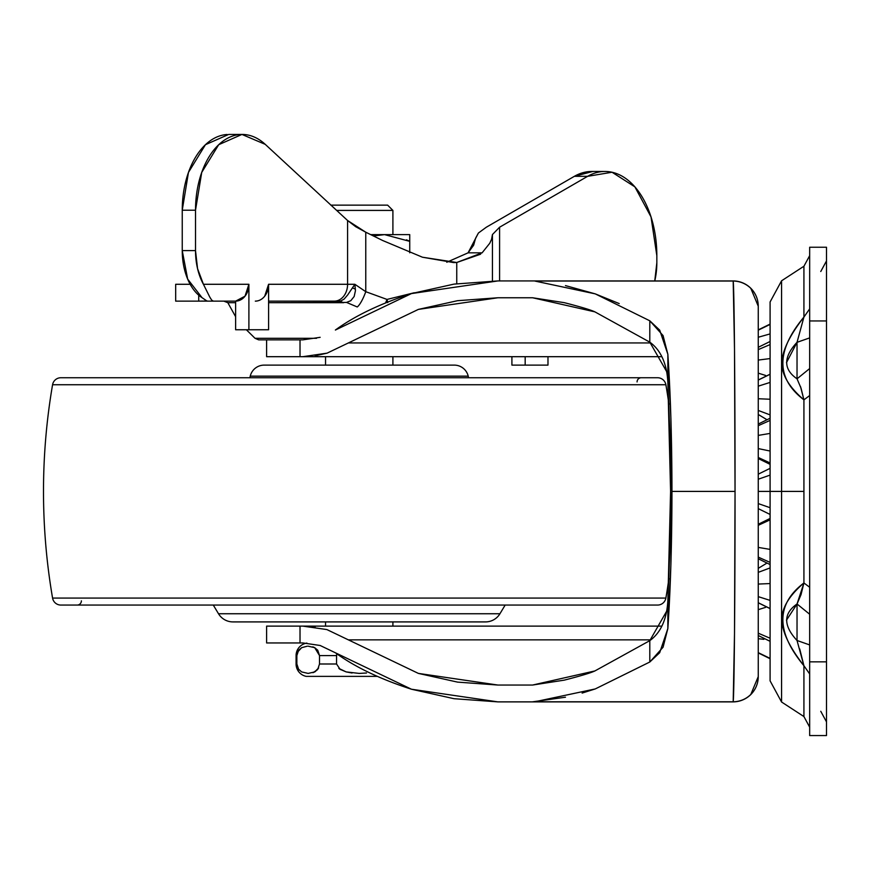 <?xml version="1.0" encoding="UTF-8"?>
<svg xmlns="http://www.w3.org/2000/svg" width="870" height="870" viewBox="0 0 870 870"><rect width="100%" height="100%" fill="white"/><g stroke="black" fill="none" stroke-linecap="round" stroke-linejoin="round"><path stroke-width="1.3" d="M384.279 234.617L373.578 235.933L384.551 234.617L409.737 241.349L409.737 234.617L370.859 234.617L409.737 234.617L409.737 241.349L384.551 234.617L373.632 235.966L384.551 234.617M330.807 205.146L387.639 205.146L392.903 210.409L392.903 234.617L392.903 210.409L336.668 210.409L392.903 210.409L387.639 205.146L331.513 205.146M306.871 643.082A12.626 12.626 0 0 0 296.083 655.578L296.855 655.578L296.083 655.578A12.626 12.626 0 0 1 304.337 643.735M298.627 650.238L297.496 652.206L301.662 647.671L298.617 650.249L296.855 655.578L296.855 663.995L296.083 663.995A12.626 12.626 0 0 0 306.186 676.371L377.047 676.371L306.186 676.371A12.626 12.626 0 0 1 296.083 663.995L296.855 663.995L296.855 655.578M307.273 646.192L301.662 647.671M312.776 646.845L314.701 647.671L319.518 655.578L336.56 655.578L336.875 653.816L336.592 654.958M359.299 673.413L366.498 672.999M352.056 673.01L346.14 671.901L359.147 673.413M336.56 663.995L336.56 655.578L336.56 663.995L319.518 663.995L336.56 663.995L340.083 669.324L346.14 671.901L338.854 668.399M314.69 671.912L318.637 667.91L317.354 669.824L312.906 672.684M301.705 671.934L308.121 673.413M298.432 669.084L301.629 671.89M299.193 670.02L298.356 668.965M325.543 356.689L325.543 365.117L325.543 356.689M325.543 621.909L325.543 626.117L325.543 621.909M392.903 626.117L392.903 621.909L392.903 626.117M392.903 365.117L392.903 356.689L392.903 365.117M339.148 668.649L340.562 669.639M313.004 672.662L314.57 671.977M314.701 671.912L308.187 673.413M314.864 671.825L315.712 671.292M336.886 653.816L336.56 655.578L319.518 655.578L319.518 663.995L319.518 655.578L314.712 647.671L317.757 650.249M340.116 669.345L339.202 668.693M312.83 646.867L314.581 647.606M296.855 663.995L298.627 669.345M317.757 669.334L319.518 663.995M319.518 655.578L317.746 650.238L314.701 647.671L308.187 646.171M409.542 241.251L406.464 239.794M409.737 252.8L409.737 241.349L409.737 252.8M565.478 697.207L532.135 701.883L732.997 701.883A25.263 25.263 0 0 0 750.766 694.575L750.766 694.488A25.263 25.143 0 0 0 758.248 676.632L758.248 306.175A25.263 25.143 180 0 0 750.766 288.318L750.766 288.231A25.263 25.263 0 0 0 732.997 280.923L497.944 280.923L411.456 293.581L335.374 330.034C354.873 315.832 380.244 303.684 411.456 293.581L454.031 284.109L497.944 280.923L732.997 280.923A25.263 25.263 0 0 1 758.248 306.175L750.766 288.231L758.248 306.175L758.248 676.632L750.766 694.575L758.248 676.632A25.263 25.263 0 0 1 732.997 701.883L497.944 701.883L454.031 698.697L411.456 689.225C380.244 679.122 354.873 666.975 335.374 652.772L320.149 645.486L302.858 642.952L320.149 645.486M302.858 339.855L300.019 339.855L300.019 356.689L302.858 356.689L266.611 356.689L300.019 356.689L300.019 339.855L266.611 339.855L266.611 356.689L266.611 339.855L302.858 339.855L320.149 337.321M266.611 642.952L266.611 626.117L266.611 642.952L300.019 642.952L266.611 642.952M666.67 371.62L649.803 342.16L594.895 311.862L532.571 297.757L497.944 297.757L418.372 309.405L348.381 342.943L650.793 342.943L348.381 342.943L418.372 309.405L457.544 300.694L497.944 297.757L532.571 297.757L564.315 302.673C580.714 306.892 590.904 309.948 594.895 311.862L649.803 342.16C660.732 350.077 666.757 363.366 667.856 382.017L670.585 491.409L667.856 600.789C666.757 619.44 660.732 632.729 649.803 640.646L594.895 670.944C590.904 672.858 580.714 675.914 564.315 680.133L532.571 685.049L497.944 685.049L457.544 682.113L418.372 673.402L348.381 639.863L650.793 639.863L348.381 639.863L418.372 673.402L497.944 685.049L532.571 685.049L594.895 670.944L649.803 640.646L666.67 611.186M565.478 285.599L595.232 293.864L649.803 320.802L649.803 342.16L649.803 320.802L659.71 330.132L667.856 354.297C670.542 394.023 671.901 439.731 671.955 491.409L735.041 491.409L734.508 349.251L733.192 281.032L534.778 281.032L595.232 293.864L619.19 303.576M326.707 629.543L302.858 626.117L661.809 626.117L300.019 626.117L300.019 642.952L302.858 642.952L300.019 642.952L300.019 626.117L266.611 626.117L302.858 626.117L315.147 627.009M649.803 320.802L663.07 335.592L667.856 354.297L670.9 418.339L671.955 491.409L670.9 564.467L667.856 628.51L667.856 600.789L667.856 628.51L663.081 647.204L649.803 662.005L595.232 688.942L534.778 701.775L733.192 701.775L734.508 633.556L735.041 491.409L671.955 491.409C671.901 543.076 670.542 588.783 667.856 628.51L659.688 652.707L649.803 662.005L595.232 688.942L582.128 693.075M327.076 629.662L348.381 639.863L327.076 629.662M315.147 355.797L327.076 353.155L348.381 342.943L327.076 353.155L302.858 356.689L661.809 356.689L302.999 356.689M649.803 662.005L649.803 640.646L649.803 662.005M667.856 354.297L667.856 382.017L667.856 354.297M534.778 281.032L733.192 281.032A25.263 2.044 -90 0 0 732.997 280.923A25.263 2.044 90 0 1 733.192 281.032A25.263 25.143 -0 0 1 750.766 288.318A25.263 25.143 180 0 0 733.192 281.032C734.215 289.199 735.063 385.736 735.041 491.409C735.063 597.07 734.215 693.607 733.192 701.775A25.263 25.143 0 0 0 750.766 694.488A25.263 25.143 180 0 1 733.192 701.775A25.263 2.044 90 0 1 732.997 701.883A25.263 2.044 -90 0 0 733.192 701.775L497.944 701.883L411.456 689.225L335.374 652.772M667.856 600.789L669.889 548.633L670.585 491.409L669.889 434.173L667.856 382.017M757.553 682.526A25.263 25.263 0 0 1 754.475 689.921M387.737 302.619L387.009 299.432A16.834 5.84 113.4 0 1 385.638 302.738A16.834 5.84 -66.6 0 0 387.009 299.432L414.283 292.744L387.009 299.432A16.834 6.046 72.7 0 1 387.607 301.933M446.778 262.251L468.082 252.833L473.639 245.199L475.607 238.195L478.413 233.019L468.082 252.833L482.1 252.833L489.756 243.263L491.528 239.413L492.442 234.541L492.442 280.966L492.442 234.541L491.528 239.413L489.756 243.263L482.1 252.833L456.75 262.501L456.75 283.696L456.75 262.501L422.461 257.215L382.702 240.522L365.77 232.214L365.77 291.689L387.009 299.432L365.77 291.689A16.834 3.915 110.7 0 1 357.244 306.969L346.564 302.434L268.591 302.684L343.693 302.684L339.344 301.129L268.591 301.129L334.308 301.129A16.834 13.267 -90 0 0 347.576 284.283L347.576 220.501L355.689 226.689L365.77 232.214L365.77 291.689L354.862 284.283L365.77 291.689A16.834 3.915 -69.3 0 1 357.244 306.969L346.564 302.434L350.806 300.683L354.155 296.507L355.46 290.613L354.862 284.283L268.591 284.283L268.591 329.752L248.896 329.752L248.896 284.283L203.428 284.283L197.555 268.634L195.511 250.614L182.243 250.614L182.243 210.214L195.511 210.214L195.511 250.614L195.511 210.214L201.72 172.423L218.707 144.703L241.947 134.437L265.241 144.355L347.576 220.501L347.576 284.283L268.591 284.283L264.708 296.191M266.611 339.855L258.684 339.855L255.03 338.299L316.528 338.299L255.03 338.299L258.684 339.855L266.611 339.855M228.679 134.437L205.44 144.703L188.453 172.423L182.243 210.214L182.243 250.614L187.659 279.096L202.025 297.66L207.082 301.129L235.629 301.129L235.629 329.752L235.629 301.129L175.979 301.129M227.82 302.684L223.808 301.129L227.82 302.695L235.629 302.684L227.82 302.684L235.629 316.724M246.362 329.752L255.03 338.299M207.375 301.02L198.73 301.129L198.73 295.224L198.73 301.129L175.675 301.129L175.675 284.283L190.138 284.283L175.979 284.283M511.908 356.689L511.908 365.117L511.908 356.689M592.818 171.455L574.352 176.327L486.319 227.222L478.413 233.019M656.839 262.773L656.839 255.649L656.839 262.773L654.762 280.923A50.514 31.102 -90 0 0 656.839 262.773M593.242 171.499A84.194 51.83 90 0 0 574.352 176.327L587.62 176.327L499.587 227.222L492.442 234.541L499.587 227.222L499.587 280.923L499.587 227.222L587.62 176.327L612.045 172.238L634.882 186.854L651.021 216.913L656.839 255.649A84.194 51.83 -90 0 0 606.51 171.499A84.194 51.83 -90 0 0 587.62 176.327L574.352 176.327L486.319 227.222M547.98 356.689L547.98 365.117L525.175 365.117L525.175 356.689L525.175 365.117L511.908 365.117L547.98 365.117L547.98 356.689M482.1 252.833L468.082 252.833L446.767 262.251M355.438 289.199L352.491 287.894M227.146 134.491A75.777 46.654 90 0 0 182.243 210.214L195.511 210.214A75.777 46.654 -90 0 1 240.414 134.491A75.777 46.654 -90 0 1 265.241 144.355L347.576 220.501L365.77 232.214L382.702 240.522L422.461 257.215L453.629 262.577L456.75 262.501L480.588 254.214M255.323 301.129A16.834 13.267 90 0 0 268.591 284.283L268.591 329.752L235.629 329.752L248.896 329.752L248.896 284.283A16.834 13.267 -90 0 1 235.629 301.129L245.014 296.191L248.896 284.283L203.428 284.283L209.79 297.105L211.693 300.128L213.335 301.129L211.693 300.128L209.79 297.105L203.428 284.283A50.514 31.102 -90 0 1 195.511 250.614L182.243 250.614A50.514 31.102 90 0 0 202.025 297.66L202.036 297.671M334.308 301.129L340.801 300.998L344.172 299.041L347.717 294.897L354.862 284.283L347.576 284.283A16.834 13.267 90 0 1 334.308 301.129M339.344 301.129L343.693 302.684M770.091 562.401L758.248 557.126L770.091 562.401M758.248 525.317L770.091 519.847L758.248 525.317M770.091 608.532L758.248 602.736L770.091 608.532M758.248 572.362L770.091 567.914L758.248 572.362M758.248 609.652L765.6 607.369L758.248 609.652M770.091 333.917L758.248 337.245L770.091 333.917M758.248 373.154L765.6 375.438L758.248 373.154M770.091 358.57L758.248 360.071L770.091 358.57M758.248 410.444L770.091 414.892L758.248 410.444M770.091 399.243L758.248 398.743L770.091 399.243M758.248 457.489L770.091 462.96L758.248 457.489M770.091 451.041L758.248 448.583L770.091 451.041M758.248 508.635L770.091 514.453L758.248 508.635M770.091 507.699L758.248 503.589L770.091 507.699M770.091 549.394L758.248 547.404L770.091 549.394M758.248 596.646L770.091 600.387L758.248 596.646M770.091 583.563L758.248 584.064L770.091 583.563M770.091 638.232L758.248 633.197L770.091 638.232M770.091 658.372L758.248 652.652L770.091 658.372M758.248 330.165L770.091 324.434L758.248 330.165M758.248 349.609L770.091 344.574L758.248 349.609M758.248 386.16L770.091 382.419L758.248 386.16M770.091 374.274L758.248 380.07L770.091 374.274M758.248 435.402L770.091 433.412L758.248 435.402M770.091 420.406L758.248 425.68L770.091 420.406M758.248 491.409L770.091 491.409L758.248 491.409M770.091 475.107L758.248 479.218L770.091 475.107M763.882 639.33L758.248 638.667M770.091 468.354L758.248 474.172M781.564 491.409L781.564 702.003L781.564 491.409L770.091 491.409L770.091 680.84L770.091 491.409L781.564 491.409L781.564 702.003L781.564 280.803L781.564 491.409L803.923 491.409L781.564 491.409L781.564 280.803L781.564 491.409M803.923 266.242L781.564 280.803L770.091 301.966L770.091 680.84L781.564 702.003L803.923 716.565L803.923 665.746C789.221 646.78 781.88 631.305 781.891 619.309C781.912 607.728 789.253 595.613 803.923 582.954L803.923 399.852C789.221 387.172 781.88 375.035 781.891 363.421C781.912 351.447 789.253 335.994 803.923 317.061L803.923 266.242L809.665 255.66M826.5 735.563L826.5 247.243L809.665 247.243L809.665 320.954L809.665 247.243L826.5 247.243L826.5 661.852L809.665 661.852L809.665 320.954L826.5 320.954L809.665 320.954L809.665 735.563L809.665 661.852L826.5 661.852L826.5 735.563L809.665 735.563L826.5 735.563M797.029 342.323L797.029 378.809C783.261 369.293 783.261 357.135 797.029 342.312L803.923 317.061C775.866 350.882 775.866 378.483 803.923 399.852L801.042 388.183L797.029 378.809L797.029 342.323L809.665 337.897L797.05 342.323M786.491 362.605L797.04 342.312L803.923 317.061L809.665 308.872L803.923 317.061C803.923 250.484 803.923 250.484 803.923 317.061M786.491 620.158L797.04 603.997L797.029 640.494C783.261 625.65 783.261 613.481 797.029 603.997L801.031 594.645L803.923 582.954C775.866 604.258 775.866 631.848 803.923 665.746L797.029 640.494L797.029 603.997L803.923 582.954L809.665 587.261L803.923 582.954L803.923 399.852L800.498 386.53M809.665 368.565L797.04 378.82L809.665 368.565M809.665 395.546L803.923 399.852L809.665 395.546M809.665 614.242L797.05 603.997L809.665 614.242M809.665 644.92L797.04 640.494M809.665 673.945L803.923 665.746L799.715 648.922M803.923 665.746C803.923 732.322 803.923 732.322 803.923 665.746M218.5 613.741L499.945 613.741L505.165 605.063L499.945 613.741L218.5 613.741A16.834 16.834 0 0 0 232.932 621.909L485.514 621.909A16.834 16.834 0 0 0 499.945 613.741A16.834 16.834 0 0 1 485.514 621.909L232.932 621.909A16.834 16.834 0 0 1 218.5 613.741L213.291 605.063L218.5 613.741M468.212 376.155L250.245 376.155L249.864 377.743L250.245 376.155L468.212 376.155A14.311 14.311 0 0 0 454.281 365.117L264.175 365.117A14.311 14.311 0 0 0 250.245 376.155A14.311 14.311 0 0 1 264.175 365.117L454.281 365.117A14.311 14.311 0 0 1 468.212 376.155L468.582 377.743L468.212 376.155M188.029 605.063L657.579 605.063A8.417 8.417 0 0 0 665.876 598.071L52.57 598.071A8.417 8.417 0 0 0 60.867 605.063A8.417 8.417 0 0 1 52.57 598.071L665.876 598.071A631.457 631.457 0 0 0 668.921 578.485A631.457 631.457 0 0 1 665.876 598.071A8.417 8.417 0 0 1 657.579 605.063L530.417 605.063M668.921 404.322A631.457 631.457 0 0 0 665.876 384.736L52.57 384.736A631.457 631.457 0 0 0 52.57 598.071A631.457 631.457 0 0 1 52.57 384.736L665.876 384.736A8.417 8.417 0 0 0 657.579 377.743L60.867 377.743A8.417 8.417 0 0 0 52.57 384.736A8.417 8.417 0 0 1 60.867 377.743L657.579 377.743A8.417 8.417 0 0 1 665.876 384.736A631.457 631.457 0 0 1 668.921 404.322M637.068 381.952A4.209 4.209 0 0 1 641.277 377.743M657.579 605.063L60.867 605.063M81.388 600.855A4.209 4.209 0 0 1 77.18 605.063M296.083 663.995L296.083 655.578M603.66 171.455L591.731 171.455M242.164 134.437L228.886 134.437M770.091 564.554L758.248 558.747M770.091 518.455L758.248 524.273M770.091 608.619L758.248 602.801M766.209 563.543L758.248 568.338M770.091 641.32L758.248 635.513M770.091 658.721L758.248 652.913L770.091 658.721M770.091 324.086L758.248 329.893L770.091 324.086M770.091 341.486L758.248 347.304M766.209 419.264L758.248 414.468M770.091 464.352L758.248 458.533M770.091 374.187L758.248 380.005M770.091 418.252L758.248 424.06M820.758 711.29L826.5 721.872M820.758 271.516L826.5 260.935M803.923 716.565L809.665 727.146"/></g></svg>
